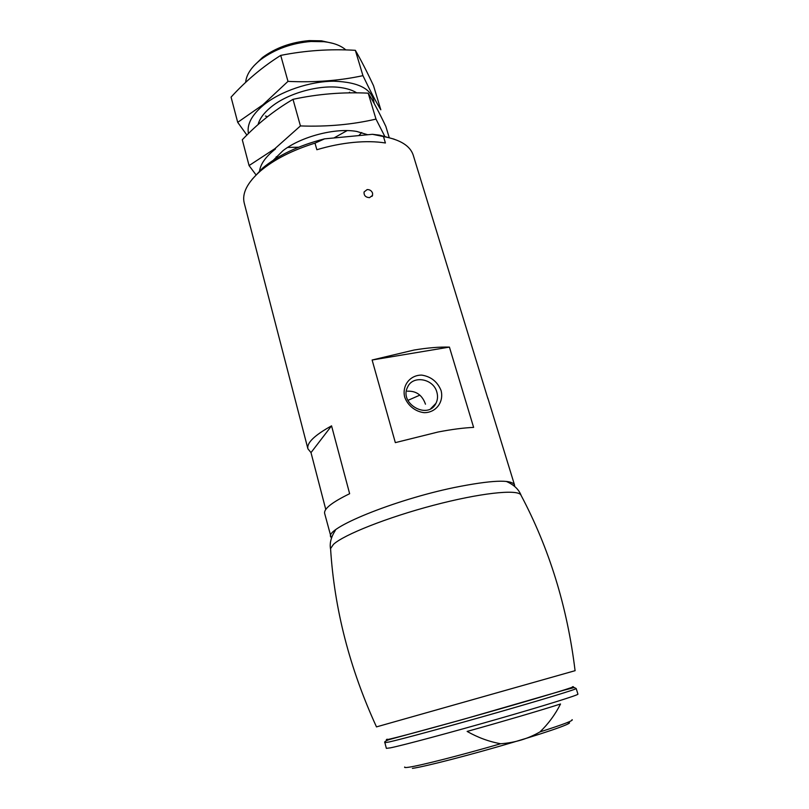 <?xml version="1.0" encoding="UTF-8"?>
<svg xmlns="http://www.w3.org/2000/svg" width="809" height="809" viewBox="0 0 809 809"><rect width="100%" height="100%" fill="white"/><g stroke="black" fill="none" stroke-linecap="round" stroke-linejoin="round"><path stroke-width="1.21" d="M395.338 442.634L438.033 432.016C451.816 429.367 463.678 427.83 473.619 427.395L449.42 347.101C439.469 346.828 427.678 347.799 414.066 350.034L372.12 360.005L395.338 442.634M367.165 189.569L364.07 191.976C363.797 195.495 365.617 197.386 369.531 197.649L372.565 195.353L372.575 193.169C371.604 190.742 369.804 189.539 367.165 189.569M324.54 138.855L314.994 143.142L316.855 149.736C329.212 146.035 341.388 143.597 353.391 142.414C365.355 141.282 376.023 141.474 385.418 142.991L383.476 136.549L372.423 134.304L324.54 138.855C298.723 145.478 278.033 155.277 262.46 168.252L252.084 179.365M314.994 143.142C292.312 150.201 274.12 159.484 260.417 171.023C247.261 182.703 241.861 193.361 244.217 203.008L307.905 448.793L311 452.615L325.764 509.468M487.979 398.898L413.237 155.186C410.244 145.893 400.324 139.684 383.476 136.549M311 452.615L331.559 425.847C314.479 435.293 306.591 442.948 307.905 448.793M331.559 425.847L349.64 493.712C332.003 502.308 323.671 508.871 324.652 513.432L331.397 538.309M487.787 397.897L514.504 484.904C511.48 479.211 491.397 480.091 454.253 487.534C393.781 500.013 324.834 528.419 330.739 536.903M407.908 400.374L419.851 395.136M407.402 391.192C416.251 390.798 422.278 395.136 425.473 404.197M394.145 139.158L379.482 135.143L372.423 134.304M333.096 43.413L321.426 40.814L309.321 40.612C291.321 42.129 275.717 47.761 262.49 57.49L253.905 65.822M345.858 49.936C340.862 45.537 333.541 42.796 323.913 41.694L310.959 41.481C291.695 43.12 274.989 49.137 260.832 59.542C251.346 67.066 246.29 74.671 245.663 82.366M441.077 390.514C437.467 381.737 431.035 376.6 421.792 375.113C410.143 374.901 401.81 385.458 404.692 397.088C407.706 405.542 415.432 411.71 424.209 412.671C435.99 412.742 444.07 401.982 441.077 390.514M372.12 360.005L449.42 347.101M436.88 392.223C433.513 378.541 412.691 374.86 407.584 387.167C398.847 403.661 428.052 420.215 435.95 403.317C437.679 399.879 437.993 396.188 436.88 392.223M539.957 731.923C528.055 738.769 514.969 742.713 500.69 743.744C489.132 741.681 477.947 737.575 467.127 731.427C502.854 721.486 540.999 710.262 560.526 703.992C555.196 714.569 548.34 723.883 539.957 731.923C563.297 724.459 573.996 720.374 572.044 719.656M576.2 688.54L577.929 694.162C578.809 694.921 544.619 705.61 497.474 719.11C450.391 732.61 402.922 745.311 390.504 747.829L386.358 748.365L384.882 742.672C384.032 741.883 385.61 740.811 389.614 739.466L463.244 719.363L563.812 690.239L574.279 687.539L576.2 688.54C577.009 689.086 542.809 699.542 495.725 713.002C448.692 726.442 401.335 739.274 388.987 742.005L384.882 742.672M572.408 686.79C579.456 685.476 549.382 694.759 501.631 708.441C453.97 722.113 403.064 736.028 390.383 738.92C386.449 739.82 385.397 739.911 387.208 739.193M575.118 670.681L376.458 726.897M521.208 495.593L520.763 494.764C516.82 489.081 479.626 493.116 433.412 505.312C387.228 517.457 343.572 534.83 333.45 544.386L330.568 548.583L330.628 549.523M259.467 171.842C260.164 164.439 265.494 156.815 275.475 148.957M273.361 160.172L282.897 150.767C300.877 136.59 335.664 127.539 356.84 131.473L367.731 134.749M385.013 136.822L375.993 119.095C352.35 124.606 327.17 126.882 300.432 125.931L274.898 148.664L249.071 165.572L256.099 174.997M249.071 165.572L242.285 139.765C257.414 123.787 274.322 110.307 293 99.335C317.725 93.996 342.794 91.933 368.206 93.166C373.515 101.823 379.391 112.906 385.832 126.406L389.26 137.742M361.734 132.534L358.913 135.487M278.063 157.27L276.223 156.734M368.206 93.166L375.993 119.095M293 99.335L300.432 125.931M248.454 133.556C246.684 124.535 251.72 115.03 263.572 105.039C280.43 91.275 309.796 81.274 333.955 81.193C359.418 82.114 372.807 89.506 374.122 103.38M258.111 124.535C259.558 118.903 263.633 113.26 270.327 107.637L270.975 107.101C287.741 93.197 319.747 84.298 341.024 87.635C347.466 88.565 352.714 90.315 356.779 92.873M347.122 130.613L333.915 137.965M298.582 147.218L287.66 147.44M237.704 122.341L231.071 97.131C245.896 80.809 262.45 66.894 280.723 55.396C305.266 50.502 330.133 48.813 355.343 50.32C360.875 59.815 366.942 71.627 373.546 85.764L380.817 109.802C376.155 102.207 370.198 90.82 362.948 75.652C339.477 80.728 314.489 82.629 287.984 81.375L262.996 104.715L237.704 122.341L246.897 135.093M349.589 92.196L349.003 92.883M267.516 116.668L265.423 116.011M355.343 50.32L362.948 75.652M280.723 55.396L287.984 81.375M500.69 743.744C460.463 755.394 419.456 765.799 408.575 767.256C405.37 767.721 404.096 767.63 404.733 767.003M567.069 722.649C577.484 721.446 554.377 730.062 512.815 742.389C471.364 754.686 424.462 766.76 412.408 768.368M379.482 135.143L382.293 136.266M262.46 168.252L260.417 171.023M514.686 486.452L514.504 484.904M262.49 57.49L260.832 59.542M321.426 40.814L323.913 41.694M371.998 196.385L372.555 195.373M430.701 408.707L435.95 403.317M330.568 548.583C334.36 609.046 349.67 668.477 376.488 726.886M520.763 494.764C549.22 548.249 567.321 606.892 575.078 670.691M506.242 481.406C513.755 484.662 518.69 489.253 521.047 495.189M330.557 549.099C329.475 543.193 331.093 536.943 335.391 530.34"/></g></svg>
